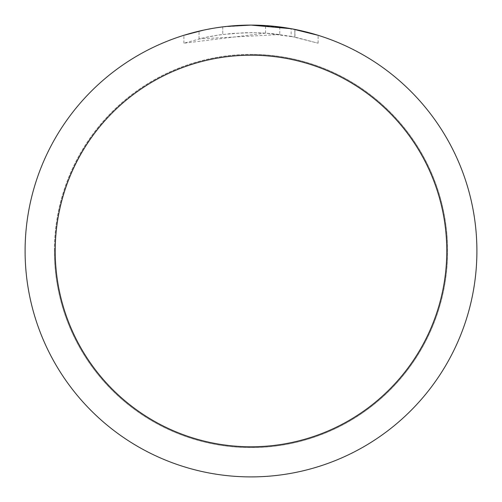 <?xml version="1.0" encoding="UTF-8"?>
<svg xmlns="http://www.w3.org/2000/svg" width="502" height="502" viewBox="0 0 502 502"><rect width="100%" height="100%" fill="white"/><g stroke="black" fill="none" stroke-linecap="round" stroke-linejoin="round"><path stroke-width="0.38" stroke-dasharray="2.51 1.88" d="M251 54.467A196.533 196.533 0 0 1 447.533 251A196.533 196.533 0 0 1 251 447.533A196.533 196.533 0 0 1 54.467 251A196.533 196.533 0 0 1 251 54.467A196.533 196.533 0 0 1 447.533 251A196.533 196.533 0 0 1 251 447.533A196.533 196.533 0 0 1 54.467 251A196.533 196.533 0 0 1 251 54.467M251 54.429A196.571 196.571 0 0 1 447.571 251A196.571 196.571 0 0 1 251 447.571A196.571 196.571 0 0 1 54.429 251A196.571 196.571 0 0 1 251 54.429M265.558 33.132L183.895 43.203L203.95 37.757L217.579 35.203L231.34 33.515L252.117 32.63L265.972 33.145L279.771 34.531L279.771 26.939L251 25.1A225.9 225.9 0 0 1 476.9 251A225.9 225.9 0 0 1 251 476.9A225.9 225.9 0 0 1 25.1 251A225.9 225.9 0 0 1 251 25.1L255.505 25.144M258.649 25.232L278.817 26.819M235.689 25.621L251 25.106L265.558 25.583L294.85 29.398L294.85 37.079L265.564 33.113L265.564 25.571M294.843 29.398L292.195 28.89M318.111 35.303L291.122 28.696L291.129 36.351L318.111 43.203L294.843 37.079M279.771 34.531L199.037 38.905A218.37 218.37 0 0 1 222.769 34.462L245.051 32.712L258.856 32.774L272.699 33.709L291.129 36.351M222.769 26.87L222.769 34.462L222.769 26.87A225.9 225.9 0 0 0 199.037 31.155L217.228 27.641M226.584 26.424L225.523 26.543M318.13 43.203L318.13 35.303L318.13 43.203M199.037 38.905L199.037 31.155L199.037 38.905M203.58 30.133L216.462 27.754M222.769 26.876L234.44 25.709M294.85 37.079L294.85 29.398M183.883 43.203L183.883 35.303L193.232 32.611L207.464 29.336L221.871 26.982L236.404 25.571L251 25.1L221.382 27.052M54.467 251A196.533 196.533 0 0 1 251 54.467A196.533 196.533 0 0 1 447.533 251A196.533 196.533 0 0 1 251 447.533A196.533 196.533 0 0 1 54.467 251M54.392 251A196.608 196.608 0 0 1 251 54.392A196.608 196.608 0 0 1 447.608 251A196.608 196.608 0 0 1 251 447.608A196.608 196.608 0 0 1 54.392 251M294.944 29.417L294.944 37.098"/><path stroke-width="0.75" d="M255.505 25.144L258.649 25.232M278.817 26.819L279.771 26.939M291.129 28.696L251 25.1A225.9 225.9 0 0 1 476.9 251A225.9 225.9 0 0 1 251 476.9A225.9 225.9 0 0 1 25.1 251A225.9 225.9 0 0 1 251 25.1L226.584 26.424M292.195 28.89L318.111 35.303M251 55.22A195.78 195.78 0 0 1 446.78 251A195.78 195.78 0 0 1 251 446.78A195.78 195.78 0 0 1 55.22 251A195.78 195.78 0 0 1 251 55.22M225.523 26.543L222.769 26.87M183.895 35.303L203.58 30.133M216.462 27.754L222.769 26.876M234.44 25.709L235.689 25.621M217.228 27.641L221.382 27.052"/></g></svg>
